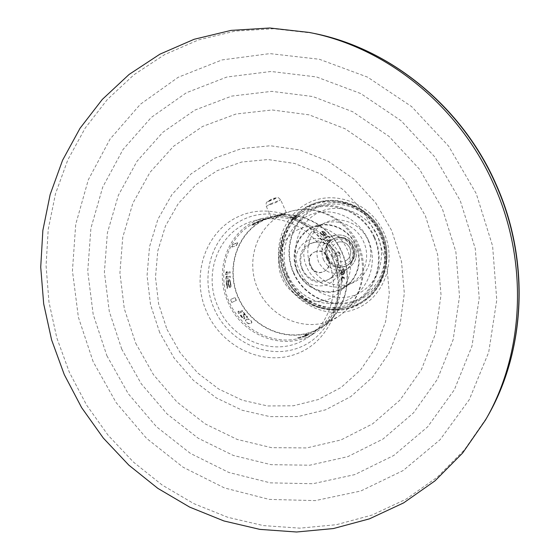 <?xml version="1.0" encoding="UTF-8"?>
<svg xmlns="http://www.w3.org/2000/svg" width="560" height="560" viewBox="0 0 560 560"><rect width="100%" height="100%" fill="white"/><g stroke="black" fill="none" stroke-linecap="round" stroke-linejoin="round"><path stroke-width="0.42" stroke-dasharray="2.8 2.1" d="M332.206 256.893C315.854 219.114 270.634 200.788 237.699 216.923C204.512 232.505 190.82 276.675 206.689 311.969C222.089 347.466 263.977 367.206 297.899 353.339C332.045 340.032 349.069 294.455 332.206 256.893M331.961 256.942C316.666 221.592 274.33 204.393 243.376 219.464C212.184 234.031 199.22 275.506 214.123 308.651C228.585 341.992 267.988 360.437 299.803 347.347C331.842 334.789 347.739 292.075 331.961 256.942M327.593 258.86C315.112 229.327 281.344 212.415 253.743 220.871C219.373 229.789 202.23 273.189 218.099 306.901C232.512 341.887 277.249 358.379 307.006 338.002C331.065 323.015 340.718 287.469 327.593 258.86M335.51 255.234C323.323 226.394 290.276 209.902 263.207 218.19C229.502 226.933 212.604 269.402 228.123 302.365C242.214 336.574 286.069 352.611 315.245 332.633C338.835 317.933 348.327 283.178 335.51 255.234M305.697 336.168C277.34 347.949 242.081 331.639 229.187 301.896C215.894 272.335 227.647 235.354 255.535 222.453L263.382 219.52C289.835 211.708 321.531 227.255 334.026 255.038C346.752 282.723 337.638 316.827 314.363 331.632L305.697 336.168M303.527 336.259L308.126 334.607L302.127 336.833L305.711 334.544L306.775 334.551L305.109 335.622L309.085 334.215L304.647 335.909M304.521 335.622L308.959 333.928L304.983 335.328L306.649 334.264L305.711 334.544M313.572 331.093C285.747 342.678 251.153 326.767 238.539 297.661C225.533 268.73 237.132 232.512 264.509 219.87L272.209 216.986C298.172 209.328 329.224 224.504 341.446 251.671C353.885 278.733 344.911 312.109 322.077 326.641L313.572 331.093M260.897 220.955L265.048 219.177L259.546 221.018L258.069 221.774L259.861 221.34L264.677 219.261M257.355 222.341L258.587 222.124L257.215 223.062L252.308 225.337L251.811 225.281L253.141 224.245L257.229 222.054L258.132 222.117M225.841 274.673L230.104 273.021L230.111 271.698L226.576 273.056L227.248 271.481L226.52 271.754L225.554 274.687L230.104 273.021M226.023 279.118L230.286 277.424L230.195 276.101L226.667 277.494L227.248 275.919L226.513 276.206L225.736 279.125L230.286 277.424M228.571 282.464L228.543 279.937L226.177 280.889L227.395 288.386L227.85 288.197L226.758 281.806L228.214 281.218L228.375 284.886L229.663 287.434L230.573 287.532L231.14 286.097L230.202 280.413L229.362 279.608L230.629 283.955L230.244 286.475L229.075 285.537L228.284 282.478L228.725 281.477M238.742 313.397L242.879 311.374L242.277 310.541L238.847 312.207L238.868 311.059L238.161 311.402L238.546 313.6L242.879 311.374M243.264 312.683L243.705 312.466L247.653 317.142L247.226 317.359L244.111 313.754L244.706 318.647L242.613 318.038L240.478 315.189L240.653 314.16L242.179 316.953L244.013 317.891L243.068 312.879L243.705 312.466M246.169 319.368L248.465 318.92L250.768 320.264L251.937 322.175L250.656 323.575L248.451 323.47L246.05 321.629L245.707 319.97L246.946 318.969M232.008 247.044L236.383 245.602L237.825 242.914L233.464 244.328L232.008 247.044L236.383 245.602M232.015 302.379L236.348 300.398L235.067 297.493L230.72 299.446L231.756 302.491L236.348 300.398M301.245 336.861L297.199 337.848L301.245 336.861M263.529 219.52L267.512 218.379M329.182 239.827L330.617 240.576L331.002 240.086L329.021 236.95L327.166 236.075L326.795 236.537L327.138 237.37L325.808 236.761L325.437 237.23L326.284 239.008L327.992 240.639L329.07 241.038L329.448 240.051M324.205 234.227L325.647 235.396L323.729 236.138L319.837 232.351L323.547 235.417L324.73 234.962L322.63 233.282L321.706 231.658L322.133 231.203L323.386 231.483L326.34 234.346L326.305 235.144L324.471 232.589L322.651 231.756L322.609 232.68L324.877 234.598M341.628 276.731L345.051 278.138L345.072 279.09L342.048 277.494L341.796 282.464L341.628 276.731L341.985 276.542M342.944 272.867L343.343 274.498L341.523 275.457L340.788 270.053L341.145 269.871L341.796 274.477L342.916 273.889L342.321 271.502L342.545 269.157L343.112 268.52L343.875 268.989L344.442 273.084L343.966 274.162L344.057 270.599L343.182 269.346L342.643 270.648L343.231 273.385M290.717 217.854L294.595 216.678L297.647 217.343L293.804 218.526L290.766 217.539L294.595 216.678M336.714 256.508L340.151 254.919L338.807 251.881L335.363 253.442L336.714 256.508L340.151 254.919M260.771 220.668L258.069 221.774M258.125 221.354L264.551 218.974M264.369 219.555C236.838 232.274 225.183 268.695 238.259 297.787C250.943 327.054 285.726 343.049 313.712 331.408L322.308 326.9C345.247 312.277 354.249 278.733 341.747 251.531C329.462 224.231 298.263 208.964 272.167 216.643L264.369 219.555M276.108 216.181L286.314 212.611L271.88 219.002C271.754 218.596 273.161 217.651 276.108 216.181M314.517 252.119L314.678 252.049C326.074 246.645 335.125 266.553 323.568 271.586L323.176 271.768C311.549 277.368 302.519 256.893 314.517 252.119M315.091 251.874L315.259 251.804C326.634 246.414 335.671 266.28 324.128 271.313L323.743 271.488C312.13 277.081 303.114 256.641 315.091 251.874M302.358 269.171C308.644 280.245 317.401 283.661 328.643 279.419C337.778 273.525 340.466 265.083 336.714 254.086C330.981 243.719 322.784 240.044 312.116 243.075C301.7 248.605 298.452 257.306 302.358 269.171M343.707 271.593C332.899 275.674 324.492 272.433 318.486 261.856C314.755 250.509 317.898 242.179 327.915 236.866C338.17 233.954 346.031 237.447 351.512 247.345C355.089 257.845 352.492 265.93 343.707 271.593L328.643 279.419M324.051 223.524C307.272 228.97 298.935 250.369 306.733 267.015C313.866 284.27 335.853 292.502 351.225 283.269C364.77 275.919 370.615 257.005 363.699 241.997C357.182 226.485 338.751 218.036 324.051 223.524L315.231 226.611C330.253 220.997 349.125 229.684 355.81 245.595C362.908 260.995 356.951 280.385 343.098 287.896L351.225 283.269M343.098 287.896C327.383 297.332 304.899 288.862 297.577 271.166C289.59 254.093 298.067 232.169 315.231 226.611M368.305 240.086C358.232 216.804 329.973 205.401 308.791 215.432C287.455 225.127 278.103 253.043 288.113 275.303C297.808 297.703 324.744 309.666 346.311 300.517C368.018 291.711 378.693 263.228 368.305 240.086M374.108 237.517C362.985 211.792 331.737 199.262 308.392 210.378C284.872 221.116 274.624 251.874 285.635 276.367C296.31 301.014 325.948 314.23 349.755 304.185C373.723 294.525 385.588 263.081 374.108 237.517M379.974 234.892C366.443 201.684 321.615 191.044 297.906 213.997C281.113 228.725 276.136 255.171 285.726 276.283C295.022 298.025 318.647 312.284 341.215 309.239C373.604 306.46 395.094 266.819 379.974 234.892M287.609 275.436C302.764 314.3 360.689 320.397 379.694 283.094C387.807 267.498 388.388 251.209 381.444 234.22C373.331 217.154 360.486 206.479 342.902 202.181C302.841 192.143 269.395 238.518 287.609 275.436M293.741 272.699C304.192 296.842 333.277 309.743 356.65 299.866C380.184 290.367 391.846 259.56 380.611 234.542C369.726 209.37 339.087 197.127 316.162 208.026C293.062 218.561 282.954 248.703 293.741 272.699M299.369 270.2C308.791 291.97 335.041 303.548 356.069 294.609C377.23 286.006 387.667 258.314 377.58 235.851C367.808 213.248 340.298 202.202 319.634 211.974C298.823 221.41 289.646 248.57 299.369 270.2M323.4 259.63C329.098 269.654 337.071 272.734 347.333 268.877C355.705 263.501 358.19 255.822 354.795 245.84C349.587 236.432 342.104 233.128 332.346 235.921C322.847 240.975 319.865 248.878 323.4 259.63M326.83 258.111C331.513 266.364 338.079 268.933 346.542 265.811C353.549 261.38 355.642 255.01 352.821 246.694C348.474 238.868 342.244 236.145 334.131 238.525C326.347 242.739 323.918 249.27 326.83 258.111M334.544 238.364C326.767 242.571 324.338 249.088 327.25 257.922C331.919 266.168 338.485 268.73 346.934 265.615C353.941 261.184 356.027 254.821 353.213 246.519C348.873 238.7 342.65 235.977 334.544 238.364L334.131 238.525M332.402 255.647C336.049 261.737 340.865 263.228 346.85 260.12C350.679 256.942 351.694 252.882 349.916 247.954C347.41 243.215 343.644 241.241 338.625 242.039C332.451 244.433 330.372 248.969 332.402 255.647M308.126 334.607L303.653 336.553M307.671 334.901L302.253 337.127L305.837 334.831M307.797 335.195L308.252 334.901M267.386 218.085L268.45 218.078M263.396 219.226L268.317 217.791M329.399 239.61L329.287 240.947M329.665 239.834L330.834 240.359L331.219 239.869L329.231 236.733L327.383 235.858L327.012 236.32L327.355 237.153L326.025 236.544L325.654 237.013L327.488 239.876L329.504 240.73M325.087 234.381L325.647 235.396M324.422 234.01L322.826 232.463L322.861 231.539L324.688 232.372L326.522 234.927L326.557 234.129L323.603 231.266L322.35 230.986L321.916 231.441L322.84 233.065L324.947 234.745L323.764 235.2L320.054 232.134L323.946 235.921L325.857 235.179M342.286 276.528L345.359 278.131L345.072 279.09M341.936 276.717L342.111 282.45L342.356 277.48L345.373 279.076M343.532 273.378L343.343 274.498M343.252 272.853L342.951 270.641L343.49 269.332L344.365 270.585L344.274 274.155L344.75 273.07L344.183 268.975L343.42 268.513L342.853 269.143L342.622 271.488L343.224 273.875L342.104 274.463L341.453 269.857L341.096 270.039L341.831 275.443L343.651 274.484M294.644 216.363L297.647 217.343M290.766 217.539L293.853 218.211L297.703 217.035M340.424 254.793L339.087 251.762L335.643 253.316L336.994 256.382M258.006 221.83L252.966 224.819L251.755 225.071L252.259 224.441L257.229 222.054M229.824 273.035L230.111 271.698M225.554 274.687L226.233 271.768L226.961 271.488L226.289 273.07L229.831 271.712M229.999 277.431L230.195 276.101M225.736 279.125L226.233 276.213L226.961 275.926L226.38 277.508L229.915 276.115M228.438 281.484L228.543 279.937M228.284 282.478L228.795 285.551L229.46 286.454L230.181 286.153L230.349 283.962L229.229 280.938L229.075 279.622L229.488 279.916L230.328 281.414L230.909 284.907L230.286 287.539L229.376 287.448L228.088 284.9L227.934 281.232L226.478 281.82L227.563 288.204L227.108 288.4L225.897 280.896L228.263 279.944M242.683 311.577L242.277 310.541M238.546 313.6L237.958 311.605L238.672 311.262L238.644 312.41L242.074 310.737M243.502 312.669L247.457 317.338L247.023 317.562L243.915 313.957L244.769 318.157L244.328 318.934L242.417 318.241L240.275 315.392L240.45 314.363L241.983 317.156L243.81 318.087L243.068 312.879M246.75 319.165L248.885 319.347L251.23 321.202L251.65 322.784L250.453 323.778L248.892 323.876L246.505 322.581L245.399 320.593L245.966 319.571M236.138 245.441L237.825 242.914M231.756 246.883L233.212 244.16L237.573 242.746M236.096 300.51L235.067 297.493M231.756 302.491L230.461 299.558L234.815 297.605M297.451 338.002L301.497 337.022L297.451 338.002M312.711 33.145L273.588 28.735L235.2 31.087L198.569 39.886L164.577 54.635L133.98 74.732L107.373 99.456L85.225 128.065L67.858 159.775L55.489 193.802L48.223 229.369L46.074 265.713L48.979 302.113L56.805 337.862L69.356 372.288L86.597 405.076L108.08 435.211L133.434 462.063L162.197 485.058L193.858 503.643L227.822 517.307L263.417 525.602L299.908 528.157L336.448 524.685L372.155 515.025L406.07 499.17L437.206 477.26L464.583 449.666L487.242 416.955M93.177 361.753L78.386 317.226L72.436 270.816L75.712 224.364L88.319 179.788L110.061 139.09L140.357 104.272L178.178 77.294L222.026 59.927L269.906 53.613L319.354 59.262L367.577 77.126L411.635 106.596L448.679 146.202L476.266 193.655L492.604 246.015L496.762 299.978L488.712 352.205L469.301 399.63L440.083 439.712L403.123 470.561L360.738 491.029L315.329 500.612L269.213 499.401L224.497 487.963L183.05 467.201L146.496 438.312L116.172 402.661L93.177 361.753M106.883 355.726L128.24 393.673L156.429 426.713L190.4 453.397L228.872 472.479L270.305 482.853L312.949 483.721L354.816 474.607L393.785 455.469L427.658 426.832L454.335 389.795L471.975 346.129L479.199 298.151L475.279 248.654L460.264 200.662L434.994 157.136L401.086 120.736L360.731 93.548L316.484 76.937L271.019 71.484L226.877 77.021L186.333 92.771L151.256 117.453L123.06 149.464L102.753 187.026L90.902 228.263L87.738 271.327L93.184 314.391L106.883 355.726M121.765 349.181L109.284 311.423L104.391 272.104L107.401 232.834L118.37 195.3L137.046 161.217L162.862 132.286L194.873 110.103L231.742 96.096L271.747 91.357L312.837 96.544L352.73 111.748L389.046 136.416L419.545 169.295L442.288 208.53L455.861 251.776L459.501 296.387L453.145 339.703L437.416 379.246L413.49 412.895L382.998 439.047L347.788 456.659L309.827 465.206L271.054 464.667L233.289 455.427L198.149 438.193L167.083 413.945L141.288 383.831L121.765 349.181M135.639 343.084L153.419 374.612L176.932 401.961L205.24 423.927L237.209 439.446L271.516 447.657L306.649 447.93L340.949 439.964L372.666 423.829L400.043 400.029L421.435 369.558L435.435 333.879L441.014 294.882L437.654 254.772L425.425 215.922L405.013 180.649L377.65 151.032L345.051 128.73L309.19 114.863L272.167 109.97L236.019 114.016L202.615 126.448L173.516 146.321L149.968 172.389L132.86 203.217L122.759 237.258L119.917 272.944L124.299 308.721L135.639 343.084M159.691 332.556L150.528 304.661L147.063 275.646L149.52 246.771L157.885 219.331L171.906 194.621L191.072 173.88L214.606 158.228L241.465 148.624L270.368 145.754L299.838 149.982L328.258 161.273L354.025 179.165L375.627 202.741L391.776 230.72L401.513 261.499L404.32 293.3L400.113 324.303L389.242 352.793L372.463 377.279L350.833 396.564L325.612 409.808L298.179 416.535L269.927 416.626L242.207 410.263L216.286 397.908L193.277 380.24L174.146 358.12L159.691 332.556M166.985 329.392L180.194 352.751L197.687 372.939L218.715 389.032L242.389 400.246L267.659 405.965L293.37 405.783L318.29 399.553L341.152 387.415L360.703 369.817L375.83 347.529L385.588 321.657L389.319 293.538L386.722 264.733L377.881 236.852L363.272 211.498L343.735 190.106L320.425 173.824L294.686 163.492L267.967 159.537L241.717 162.015L217.273 170.625L195.811 184.758L178.297 203.567L165.452 226.044L157.766 251.048L155.484 277.396L158.62 303.905L166.985 329.392M283.108 214.165L290.591 211.372C315.651 204.008 345.492 218.512 357.182 244.51C369.089 270.41 360.409 302.428 338.387 316.477L330.141 320.803C303.282 332.031 269.913 316.869 257.81 288.932C245.329 261.163 256.655 226.352 283.108 214.165M270.634 203.77L280.686 199.85L276.269 202.349L266.252 206.255L270.634 203.77M298.865 229.257C281.484 237.069 273.826 259.91 282.037 278.18C289.996 296.562 312.039 306.341 329.553 298.837C347.179 291.613 355.726 268.401 347.256 249.543C339.045 230.566 316.12 221.165 298.865 229.257M308.343 240.359C319.277 235.312 333.662 241.29 338.807 253.19C344.12 265.02 338.821 279.636 327.705 284.27C316.666 289.079 302.638 282.954 297.591 271.292C292.376 259.693 297.325 245.231 308.343 240.359M310.646 243.355C288.064 252.462 305.06 290.997 327.04 280.532C337.12 274.792 340.242 266.021 336.42 254.226C330.288 243.439 321.699 239.82 310.646 243.355M297.101 271.376C304.297 288.008 324.317 296.8 340.207 289.961C356.202 283.374 363.951 262.381 356.314 245.371C348.908 228.256 328.167 219.772 312.487 227.094C296.695 234.164 289.674 254.849 297.101 271.376M284.991 276.612C273.105 250.166 284.144 216.93 309.582 205.261C334.831 193.179 368.718 206.682 380.765 234.542C393.197 262.241 380.268 296.275 354.305 306.691C328.51 317.513 296.506 303.212 284.991 276.612M286.874 275.758C298.34 302.225 330.197 316.449 355.873 305.669C381.724 295.295 394.604 261.422 382.235 233.877C370.251 206.157 336.518 192.724 311.381 204.75C286.055 216.37 275.051 249.445 286.874 275.758M310.681 265.216C317.611 281.239 336.966 289.667 352.338 283.038C367.808 276.654 375.326 256.417 367.976 240.051C360.857 223.58 340.83 215.439 325.654 222.516C310.366 229.348 303.52 249.298 310.681 265.216M326.389 258.307C333.641 276.738 361.942 264.614 353.276 246.498C345.751 227.878 317.674 240.52 326.389 258.307M328.468 257.39C334.824 273.504 359.541 262.878 351.967 247.065C345.408 230.804 320.852 241.822 328.468 257.39M270.13 200.368L267.155 201.999L274.001 199.423L276.871 197.687L270.13 200.368M253.743 220.871L263.207 218.19M307.006 338.002L315.245 332.633M263.382 219.52L272.209 216.986M314.363 331.632L322.077 326.641M322.308 326.9L338.387 316.477C361.27 301.784 370.027 269.563 358.253 244.02C346.745 218.365 316.708 203.784 290.591 211.372L272.167 216.643M286.314 212.611L280.686 199.85C278.747 197.701 277.473 196.98 276.871 197.687C270.655 198.821 272.902 198.807 271.327 199.213L267.155 201.999C266.252 201.971 265.951 203.385 266.252 206.255L271.88 219.002M315.259 251.804L314.678 252.049M324.128 271.313L323.568 271.586M327.915 236.866L312.116 243.075M374.633 237.293C363.258 210.945 331.135 198.037 307.006 209.496C282.709 220.584 272.153 252.231 283.451 277.347C294.385 302.624 324.877 316.211 349.475 305.823C374.227 295.806 386.4 263.473 374.633 237.293M341.215 309.239C318.122 312.375 294.364 298.172 285.138 276.563C275.597 255.584 280.707 229.061 297.906 213.997M283.437 277.284C295.484 305.116 329.042 320.117 356.209 308.735C383.544 297.759 397.124 262.038 384.111 233.058C371.511 203.896 335.937 189.742 309.351 202.454C282.576 214.76 270.998 249.62 283.437 277.284M379.694 283.094C387.933 267.274 388.584 250.95 381.661 234.115C373.653 217.175 360.738 206.535 342.902 202.181M293.377 272.853C304.038 297.5 333.837 310.688 357.868 300.524C382.06 290.717 393.981 259.189 382.522 233.688C371.441 208.019 340.088 195.475 316.491 206.661C292.733 217.49 282.359 248.36 293.377 272.853M347.333 268.877C355.782 263.438 358.309 255.738 354.907 245.791C349.72 236.397 342.202 233.107 332.346 235.921M346.542 265.811L346.934 265.615M346.85 260.12C350.595 257.04 351.575 253.001 349.797 248.003C347.242 243.229 343.518 241.241 338.625 242.039"/><path stroke-width="0.84" d="M309.239 32.445L269.78 28L231.07 30.387L194.152 39.277L159.901 54.18L129.087 74.459L102.312 99.414L80.024 128.282L62.566 160.272L50.141 194.586L42.854 230.454L40.726 267.106L43.68 303.814L51.597 339.864L64.26 374.577L81.641 407.652L103.299 438.053L128.842 465.15L157.822 488.362L189.721 507.136L223.944 520.961L259.819 529.375L296.59 532L333.424 528.549L369.418 518.854L403.613 502.901L435.015 480.837L462.623 453.026L485.485 420.035C523.936 353.983 528.773 262.892 494.375 185.871C459.942 106.316 386.358 47.222 309.239 32.445L312.711 33.145C389.158 47.796 462.028 106.295 496.111 185.045C530.159 261.282 525.357 351.477 487.242 416.955C525.581 351.015 530.271 260.925 496.342 184.926C462.364 106.442 389.669 47.929 312.711 33.145M485.485 420.035L487.242 416.955"/></g></svg>
